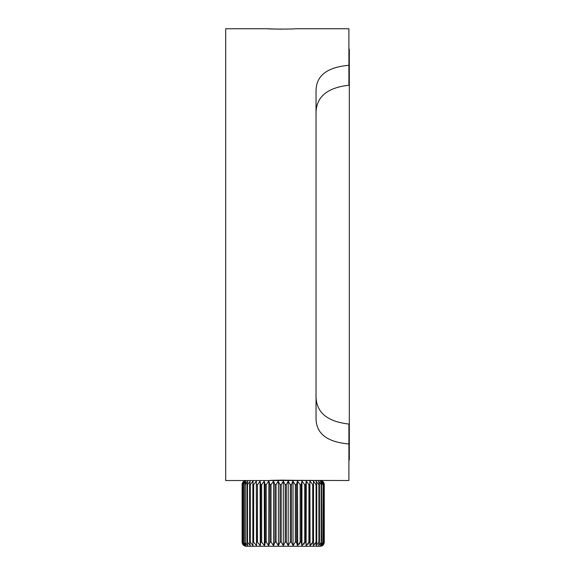 <?xml version="1.0" encoding="UTF-8"?>
<svg xmlns="http://www.w3.org/2000/svg" width="575" height="575" viewBox="0 0 575 575"><rect width="100%" height="100%" fill="white"/><g stroke="black" fill="none" stroke-linecap="round" stroke-linejoin="round"><path stroke-width="0.86" d="M316.042 114.942C315.387 97.642 326.341 87.745 348.903 85.251L348.903 65.313C326.852 67.232 315.898 75.9 316.042 91.339L316.042 417.953C315.898 433.385 326.852 442.053 348.903 443.972L348.903 480.535L292.819 480.333M292.725 480.333L283.267 480.132M283.137 480.132L280.356 480.147M277.826 480.19L275.827 480.247M273.765 480.326L273.341 480.341M348.903 65.313L348.903 28.75L295.097 28.75C295.945 29.188 267.174 29.196 267.993 28.75L225.688 28.75L225.688 480.535L269.632 480.535C268.784 480.096 297.562 480.089 296.743 480.535M267.993 28.75L271.781 28.944M272.119 28.958L281.362 29.16M316.042 394.349C315.387 411.643 326.341 421.54 348.903 424.034L348.903 443.972M348.903 49.285L349.312 49.285L349.312 460L348.903 460M245.935 481.225L243.268 484.646L244.727 481.153L242.37 484.646L244.138 481.153L242.118 484.646A4.104 4.104 0 0 1 246.222 480.535L320.153 480.535A4.104 4.104 0 0 1 324.257 484.646L324.257 542.146A4.104 4.104 0 0 1 320.153 546.25L246.222 546.25A4.104 4.104 0 0 1 242.118 542.146L244.123 545.632L242.37 542.146L244.727 545.596M246.007 545.632L244.792 542.146L247.732 545.495M250.211 545.632L249.622 542.146L250.305 542.146L252.957 545.632L252.856 542.146L253.647 542.146L256.486 545.632L256.313 481.153L256.486 545.632L256.565 542.146L257.456 542.146L260.281 545.632L260.094 481.153L260.281 545.632L260.698 542.146L261.668 542.146L264.435 545.632L264.234 481.153L264.435 545.632L265.183 542.146L264.953 544.273M256.543 544.273L256.486 545.632M268.676 481.153L266.225 484.646L265.183 484.646L265.183 542.146L266.225 542.146L268.676 545.632L268.892 481.153L268.676 545.632L269.948 542.146L271.041 542.146L273.571 545.632L273.571 481.153L273.571 545.632L274.929 542.146L276.058 542.146L278.401 545.632L278.401 481.153L278.401 545.632L280.032 542.146L281.182 542.146L283.303 545.632L283.303 481.153L283.303 545.632L285.193 542.146L286.343 542.146L288.204 545.632L288.204 481.153L288.204 545.632L290.317 542.146L291.446 542.146L293.034 545.632L293.034 481.153L293.034 545.632L295.334 542.146L296.427 542.146L297.483 545.632L300.15 542.146L299.41 544.273M309.832 482.511L309.81 484.646L308.919 484.646L306.281 481.153L306.094 545.632L306.281 481.153L305.677 484.646L304.707 484.646L301.94 481.153L301.94 545.632L304.707 542.146L303.931 544.273M308.919 484.646L308.919 542.146L306.281 545.632L305.677 542.146L305.677 484.646M316.164 481.153L316.753 484.646L316.07 484.646L313.418 481.153L313.519 484.646L312.728 484.646L312.728 542.146L310.062 545.632L309.889 481.153L310.062 545.632L309.81 542.146L308.919 542.146L308.121 544.273M313.418 544.59L313.519 542.146L312.728 542.146L311.923 544.273M316.07 484.646L316.07 542.146L313.267 545.632M316.293 545.344L316.753 542.146L316.07 542.146L315.265 544.273M318.55 481.153L319.456 484.646L318.895 484.646L318.895 542.146L316.164 545.632M318.643 545.495L321.583 542.146L320.44 545.632L323.107 542.146L321.605 545.632M322.252 545.617L324.257 542.146L323.646 544.273M324.257 542.146L324.257 484.646L322.252 481.153L324.005 484.646L324.005 542.146L322.252 545.632M323.107 542.146L323.107 484.646L321.648 481.189M320.368 481.153L321.583 484.646L321.159 484.646L321.159 542.146M300.15 542.146L301.192 542.146L301.192 484.646L301.192 542.146L301.94 545.632L301.94 481.153L301.192 484.646L300.15 484.646L300.15 542.146L300.15 484.646L297.483 481.153L297.699 545.632M291.446 542.146L291.446 484.646L292.804 481.153L295.334 484.646L295.334 542.146M276.058 542.146L276.058 484.646L278.171 481.153L280.032 484.646L280.032 542.146M261.668 542.146L261.668 484.646L264.234 481.153L265.183 484.646M257.456 542.146L257.456 484.646L260.094 481.153L260.698 484.646L260.698 542.146M252.856 542.146L252.856 484.646L253.647 484.646L253.647 542.146L253.647 484.646L256.313 481.153L256.565 542.146M249.622 542.146L249.622 484.646L250.305 484.646L250.305 542.146L250.305 484.646L252.957 481.153L252.957 482.202M247.48 484.646L246.919 484.646L246.919 542.146L247.48 542.146L247.48 484.646L250.082 481.448M245.216 542.146L245.216 484.646L247.732 481.297M242.118 484.646L242.118 542.146L242.118 484.646L242.729 482.511M324.005 542.146L324.005 484.646M321.648 545.596L323.862 542.146M323.862 484.646L321.648 481.153M323.107 484.646L322.819 542.146M322.819 484.646L320.44 481.225M321.583 542.146L321.583 484.646M321.159 484.646L318.643 481.297M318.895 542.146L319.456 542.146L318.55 545.632M319.456 542.146L319.456 484.646M318.895 484.646L316.293 481.448M316.753 542.146L316.753 484.646M313.519 542.146L313.519 484.646M312.728 484.646L310.062 481.153M309.81 542.146L309.81 484.646M304.707 484.646L304.707 542.146L305.677 542.146M296.427 542.146L296.427 484.646L297.483 481.153L297.483 545.632M291.446 484.646L290.317 484.646L290.317 542.146M290.317 484.646L288.204 481.153L286.343 484.646L285.193 484.646L285.193 542.146M286.343 542.146L286.343 484.646M285.193 484.646L283.303 481.153L281.182 484.646L280.032 484.646M281.182 542.146L281.182 484.646M276.058 484.646L274.929 484.646L274.929 542.146M274.929 484.646L273.571 481.153L271.041 484.646L269.948 484.646L269.948 542.146M271.041 542.146L271.041 484.646M269.948 484.646L268.892 481.153M266.225 542.146L266.225 484.646M252.856 484.646L253.108 481.153M253.108 484.646L253.108 542.146M249.622 484.646L250.211 481.153M250.211 484.646L250.211 542.146M247.48 542.146L250.082 545.344M247.825 545.632L246.919 542.146M246.919 484.646L247.825 481.153M245.216 484.646L244.792 484.646L244.792 542.146M244.792 484.646L246.007 481.153M243.268 484.646L243.268 542.146L245.935 545.56M243.556 542.146L243.556 484.646M244.77 545.632L243.268 542.146M242.513 542.146L242.513 484.646M242.37 484.646L242.37 542.146M296.427 484.646L295.334 484.646M261.668 484.646L260.698 484.646M257.456 484.646L256.565 484.646"/></g></svg>
